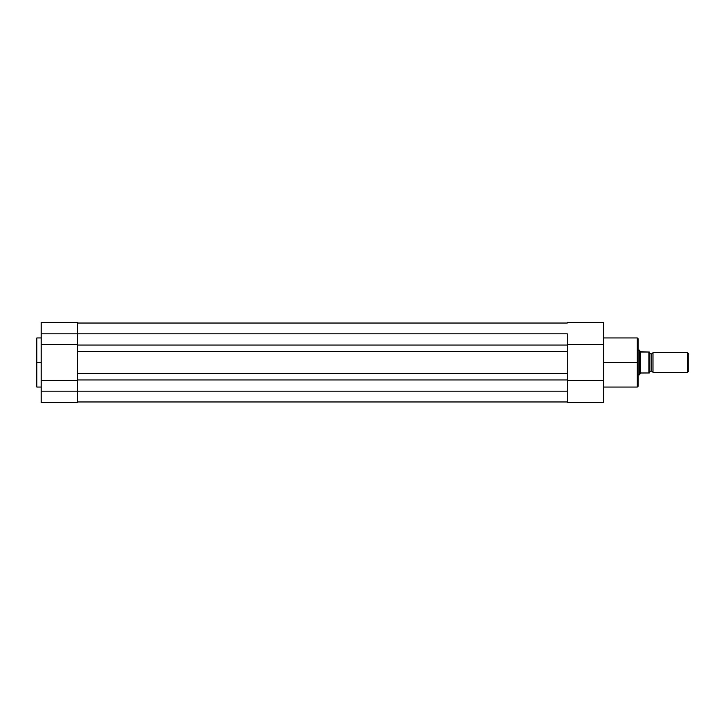 <?xml version="1.0" encoding="UTF-8"?>
<svg xmlns="http://www.w3.org/2000/svg" width="725" height="725" viewBox="0 0 725 725"><rect width="100%" height="100%" fill="white"/><g stroke="black" fill="none" stroke-linecap="round" stroke-linejoin="round"><path stroke-width="1.09" d="M36.25 338.684L36.25 362.5L36.25 338.575L36.25 362.5L36.866 362.5L36.866 337.95L36.866 362.5L41.18 362.5L36.866 362.5L36.866 387.05L41.18 387.05M77.575 344.303L77.575 333.826L41.18 333.826L41.18 402.583L77.575 402.583L77.575 391.174L41.18 391.174L41.18 402.583L77.575 402.583L77.575 386.171M77.575 338.829L77.575 345.046L567.258 345.046L567.258 351.58L567.258 345.046L77.575 345.046L77.575 351.58L567.258 351.58L567.258 373.42L567.258 351.58L77.575 351.58L77.575 379.954L77.575 373.42L567.258 373.42L567.258 391.174L567.258 379.954L77.575 379.954L77.575 391.174L567.258 391.174L41.18 391.174L41.18 380.498L77.575 380.498L41.18 380.498L41.18 344.502L77.575 344.502L41.18 344.502L41.18 333.826L77.575 333.826L77.575 322.417L77.575 373.42L567.258 373.42L567.258 379.954L77.575 379.954L77.575 391.174L77.575 380.697M36.25 338.575L36.866 337.95L36.25 386.316M41.18 322.417L41.18 333.826L41.18 322.417L77.575 322.417M36.25 362.5L36.25 386.425L36.25 362.5M36.866 362.5L36.866 387.05L36.866 362.5M567.258 401.967L77.575 401.967L567.258 401.967M567.258 345.046L567.258 333.826L77.575 333.826L567.258 333.826L567.258 345.046M567.258 323.033L77.575 323.033L567.258 323.033M603.644 387.05L637.311 387.05L637.311 362.5L603.644 362.5L637.311 362.5L637.311 337.95L637.311 362.5L638.181 362.5L638.181 338.82L638.181 362.5L638.181 338.82L637.311 337.95L603.644 337.95M637.311 387.05L638.181 386.18L637.311 337.95M567.258 344.303L567.258 337.605M567.258 387.349L567.258 402.583L603.644 402.583L603.644 322.417L603.644 344.502L567.258 344.502L603.644 344.502L603.644 380.498L567.258 380.498L603.644 380.498L603.644 402.583L567.258 402.583L567.258 380.697M638.181 362.5L638.181 386.18L638.181 362.5M637.311 362.5L637.311 387.05L637.311 362.5M652.98 352.631A2.003 2.003 0 0 1 651.132 353.863A2.003 2.003 0 0 0 652.98 352.631L652.98 372.369A2.003 2.003 0 0 0 651.132 371.137A2.003 2.003 0 0 1 652.98 372.369L687.545 372.369L652.98 372.369L652.98 352.631L687.545 352.631L688.75 353.836L687.545 352.631L687.545 372.369L688.75 371.164L687.545 372.369L687.545 352.631L652.98 352.631M651.132 371.137L651.132 353.863L651.132 371.137A2.003 2.003 0 0 0 649.283 372.369A2.003 2.003 0 0 1 651.132 371.137M649.283 352.631A2.003 2.003 0 0 0 651.132 353.863A2.003 2.003 0 0 1 649.283 352.631M639.686 350.565L638.181 350.166L639.414 350.166L639.414 374.834L638.181 374.834L639.477 374.734M649.283 372.985L649.283 352.015L649.111 372.985M639.477 350.266L639.414 374.834L640.646 373.049L649.02 372.985L648.975 352.015M640.483 351.725L648.911 352.015L641.018 352.015L640.021 351.054L640.483 373.275L640.483 351.725M640.021 373.946L641.018 372.985L648.911 372.985L648.911 352.015M688.75 371.164L688.75 353.836L688.75 371.164M36.866 337.95L41.18 337.95M36.866 387.05L36.25 386.425M567.258 322.417L603.644 322.417"/></g></svg>
